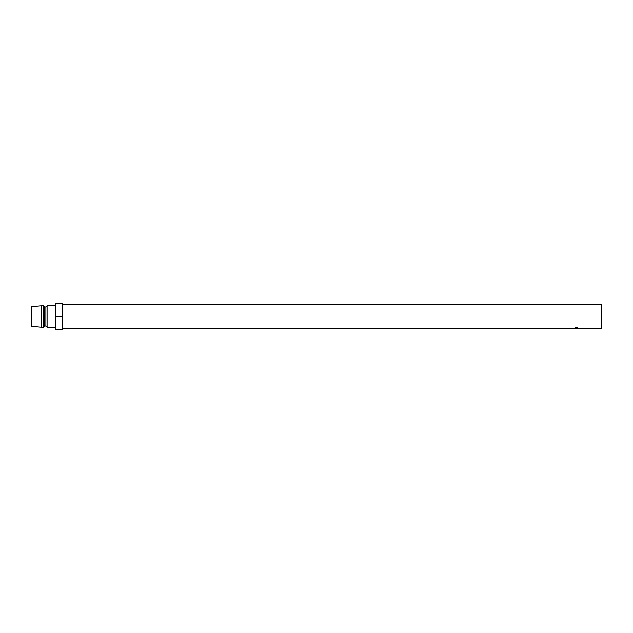 <?xml version="1.0" encoding="UTF-8"?>
<svg xmlns="http://www.w3.org/2000/svg" width="633" height="633" viewBox="0 0 633 633"><rect width="100%" height="100%" fill="white"/><g stroke="black" fill="none" stroke-linecap="round" stroke-linejoin="round"><path stroke-width="0.95" d="M575.563 327.981L577.676 328.211L575.563 327.981M62.509 304.631L601.35 304.631L601.35 328.369L62.509 328.369M55.388 305.818L47.079 305.818L47.079 327.182L55.388 327.182M47.079 327.182L45.892 325.995L45.892 307.005L47.079 305.818M45.892 307.005L44.706 307.005L43.519 305.818L41.145 305.818L41.145 327.182L43.519 327.182L43.519 305.818M45.892 325.995L44.706 325.995L44.706 307.005M44.706 325.995L43.519 327.182M41.145 327.182L31.65 326.351L31.65 306.649L41.145 305.818M62.509 316.5L62.509 303.444L55.388 303.444L55.388 329.556L62.509 329.556L62.509 316.5L55.388 316.5M575.294 328.211L575.294 327.625M577.423 328.211L577.423 327.625M577.241 328.337L577.241 327.744M576.339 328.353L576.339 327.759"/></g></svg>
